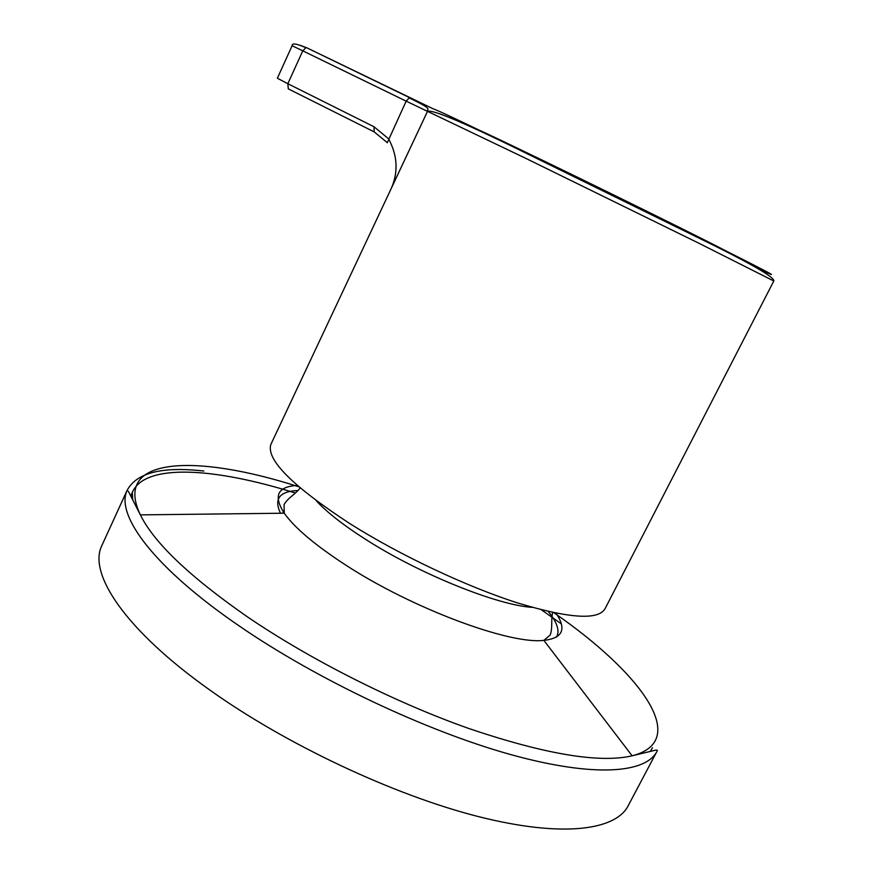 <?xml version="1.0" encoding="UTF-8"?>
<svg xmlns="http://www.w3.org/2000/svg" width="873" height="873" viewBox="0 0 873 873"><rect width="100%" height="100%" fill="white"/><g stroke="black" fill="none" stroke-linecap="round" stroke-linejoin="round"><path stroke-width="1.31" d="M656.31 752.57L628.756 804.666C617.036 830.299 563.194 838.08 478.404 816.593C393.799 795.15 285.536 744.222 209.302 689.659C125.308 629.968 88.62 574.128 101.497 546.356L102.457 544.261M271.274 443.582L270.826 444.521C266.156 459.809 292.662 486.283 350.346 523.942C399.954 555.173 465.942 586.34 516.947 602.73C569.414 618.641 598.845 620.517 605.24 608.35L773.816 280.997L698.596 243.098L526.67 158.788L427.519 111.351L389.172 192.9M387.263 142.779L406.163 101.148L302.778 50.841L287.839 83.71L373.993 126.76L388.561 138.785C398.23 156.802 398.524 174.633 389.434 192.278L389.423 192.322M386.957 142.375L374.201 131.91L373.993 126.76M556.003 613.184C566.828 629.127 562.779 638.196 543.857 640.378C509.646 644.689 411.696 608.241 345.239 564.744C314.924 544.992 294.605 527.816 284.26 513.204C273.118 495.875 277.461 486.61 297.278 485.421M553.929 612.759C640.651 672.701 691.514 740.686 632.139 755.811C599.445 763.406 544.872 754.25 468.419 728.355C394.443 702.198 310.482 659.792 247.583 616.96C189.779 576.758 154.041 542.733 140.367 514.884C112.06 455.935 197.178 453.96 298.872 486.818M552.631 612.475C550.885 620.834 552.762 627.742 550.241 634.998L543.857 640.378L632.139 755.811L656.245 749.994L657.434 750.431C647.188 773.292 594.688 777.952 510.269 754.447C426.035 730.985 317.085 679.478 239.529 626.17C154.117 567.821 115.542 515.234 127 490.571C136.363 472.773 161.985 466.258 203.867 471.038M652.491 747.692L650.527 751.031M541.467 609.845L561.317 623.846M548.309 611.515C557.28 622.504 560.008 631.026 556.483 637.083M280.495 513.248C273.707 498.898 279.502 491.324 297.889 490.528M532.268 607.368C497.261 605.185 420.066 574.183 366.496 539.929C343.591 525.36 326.84 512.276 316.244 500.698M131.223 495.842L132.281 492.525C144.689 462.886 214.878 467.732 295.336 493.016M299.766 45.156L306.925 47.862L433.805 109.114C435.54 109.245 467.928 124.555 530.97 155.045L725.998 250.955C772.769 274.493 783.474 280.397 758.102 268.655M374.102 131.856L288.286 88.85L287.839 83.71L277.363 78.232L292.106 45.734C291.92 42.875 296.504 43.552 305.856 47.753L302.778 50.841L292.106 45.723M270.826 444.521L427.519 111.351L406.163 101.148L409.219 97.896C434.743 110.227 426.417 108.47 427.497 111.362C432.386 109.125 466.509 123.693 529.878 155.067L699.808 238.504C749.787 262.904 774.471 277.068 773.838 280.975M306.925 47.862L410.223 97.972M476.243 129.411C466.52 123.933 490.921 135.337 549.455 163.622C617.909 196.752 707.163 240.959 726.15 251.042M300.214 487.963C294.343 495.22 288.068 497.654 284.052 504.594L284.26 513.204L140.367 514.884L128.44 491.434L127 490.571L101.497 546.356M651.509 749.514L650.745 750.966M282.852 513.226L283.507 510.891M130.983 495.362L132.281 492.525L132.652 499.007M427.497 111.362L389.434 192.278"/></g></svg>
